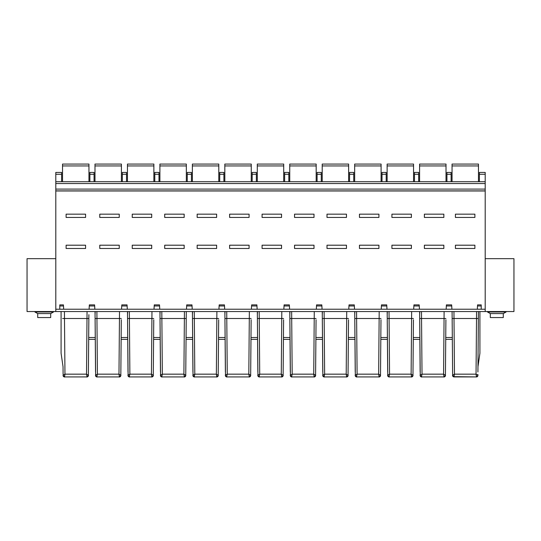 <?xml version="1.0" encoding="UTF-8"?>
<svg xmlns="http://www.w3.org/2000/svg" width="541" height="541" viewBox="0 0 541 541"><rect width="100%" height="100%" fill="white"/><g stroke="black" fill="none" stroke-linecap="round" stroke-linejoin="round"><path stroke-width="0.81" d="M485.203 258.672L513.95 258.672L513.95 311.542L27.05 311.542L27.05 258.672L55.797 258.672M68.971 311.542L63.622 311.542M88.744 311.542L82.509 311.542M95.202 311.542L95.06 314.889M101.431 311.542L96.082 311.542M114.861 311.542L112.569 311.542M121.204 311.542L114.969 311.542M127.662 311.542L127.52 314.889M133.891 311.542L128.542 311.542M147.321 311.542L145.029 311.542M153.664 311.542L147.429 311.542M160.122 311.542L159.98 314.889M166.351 311.542L161.002 311.542M179.781 311.542L177.489 311.542M186.124 311.542L179.889 311.542M192.582 311.542L192.44 314.889M198.811 311.542L193.462 311.542M212.241 311.542L209.949 311.542M218.584 311.542L212.349 311.542M225.042 311.542L224.9 314.889M231.271 311.542L225.922 311.542M244.701 311.542L242.409 311.542M251.044 311.542L244.809 311.542M257.502 311.542L257.36 314.889M263.731 311.542L258.382 311.542M277.161 311.542L274.869 311.542M283.504 311.542L277.269 311.542M289.962 311.542L289.82 314.889M296.191 311.542L290.842 311.542M309.621 311.542L307.329 311.542M315.964 311.542L309.729 311.542M322.422 311.542L322.28 314.889M328.651 311.542L323.302 311.542M342.081 311.542L339.789 311.542M348.424 311.542L342.189 311.542M354.882 311.542L354.74 314.889M361.111 311.542L355.762 311.542M374.541 311.542L372.249 311.542M380.884 311.542L374.649 311.542M387.342 311.542L387.2 314.889M393.571 311.542L388.222 311.542M407.001 311.542L404.709 311.542M413.344 311.542L407.109 311.542M419.802 311.542L419.66 314.889M426.031 311.542L420.682 311.542M439.461 311.542L437.169 311.542M445.804 311.542L439.569 311.542M452.256 311.542L458.491 311.542M472.029 311.542L477.378 311.542M452.148 318.5L452.634 375.197A1.393 1.041 -0.5 0 0 454.021 376.232L454.481 374.162L454.007 318.493L476.513 318.493L476.574 311.542L453.946 311.542L454.007 318.493L452.148 318.5L452.093 311.542L452.601 371.741M421.486 311.542L444.114 311.542L444.053 318.493L421.547 318.493L421.486 311.542M389.026 311.542L411.654 311.542L411.593 318.493L389.087 318.493L389.026 311.542M356.566 311.542L379.194 311.542L379.133 318.493L356.627 318.493L356.566 311.542M324.106 311.542L346.734 311.542L346.673 318.493L324.167 318.493L324.106 311.542M291.646 311.542L314.274 311.542L314.213 318.493L291.707 318.493L291.646 311.542M259.186 311.542L281.814 311.542L281.753 318.493L259.247 318.493L259.186 311.542M226.726 311.542L249.354 311.542L249.293 318.493L226.787 318.493L226.726 311.542M194.266 311.542L216.894 311.542L216.833 318.493L194.327 318.493L194.266 311.542M161.806 311.542L184.434 311.542L184.373 318.493L161.867 318.493L161.806 311.542M129.346 311.542L151.974 311.542L151.913 318.493L129.407 318.493L129.346 311.542M96.886 311.542L119.514 311.542L119.453 318.493L96.947 318.493L96.886 311.542M64.426 311.542L87.054 311.542L86.993 318.493L64.487 318.493L64.426 311.542M445.432 374.446L445.486 368.002M445.899 319.765L445.466 370.781M438.474 376.921L444.033 376.921A1.393 1.393 0 0 0 445.426 375.542L445.459 371.741M420.147 371.965L420.141 371.173M420.134 370.991L419.633 311.542L420.256 376.002M422.325 376.921L443.241 376.921M419.87 339.363L413.27 339.363L413.29 337.51L413.026 368.002M413.439 319.765L413.006 370.781M412.972 374.446L412.999 371.741M387.687 371.965L387.681 371.173M387.674 370.991L387.173 311.542L387.796 376.002M389.865 376.921L410.781 376.921M406.014 376.921L411.573 376.921A1.393 1.393 0 0 0 412.966 375.542L413.27 339.363M387.41 339.363L380.81 339.363L380.83 337.51L380.566 368.002M380.979 319.765L380.546 370.781M380.512 374.446L380.539 371.741M355.227 371.965L355.221 371.173M355.214 370.991L354.713 311.542L355.336 376.002M357.405 376.921L378.321 376.921M373.554 376.921L379.113 376.921A1.393 1.393 0 0 0 380.506 375.542L380.81 339.363M354.95 339.363L348.35 339.363L348.37 337.51L348.106 368.002M348.519 319.765L348.086 370.781M348.052 374.446L348.079 371.741M322.767 371.965L322.761 371.173M322.754 370.991L322.253 311.542L322.876 376.002M324.945 376.921L345.861 376.921M341.094 376.921L346.653 376.921A1.393 1.393 0 0 0 348.046 375.542L348.35 339.363M322.49 339.363L315.89 339.363L315.91 337.51L315.646 368.002M316.059 319.765L315.626 370.781M315.592 374.446L315.619 371.741M290.307 371.965L290.301 371.173M290.294 370.991L289.793 311.542L290.416 376.002M292.485 376.921L313.401 376.921M308.634 376.921L314.193 376.921A1.393 1.393 0 0 0 315.586 375.542L315.89 339.363M290.03 339.363L283.43 339.363L283.45 337.51L283.186 368.002M283.599 319.765L283.166 370.781M283.132 374.446L283.159 371.741M257.847 371.965L257.841 371.173M257.834 370.991L257.333 311.542L257.956 376.002M260.025 376.921L280.941 376.921M276.174 376.921L281.733 376.921A1.393 1.393 0 0 0 283.126 375.542L283.43 339.363M257.57 339.363L250.97 339.363L250.99 337.51L250.726 368.002M251.139 319.765L250.706 370.781M250.672 374.446L250.699 371.741M225.387 371.965L225.381 371.173M225.374 370.991L224.873 311.542L225.496 376.002M227.565 376.921L248.481 376.921M243.714 376.921L249.273 376.921A1.393 1.393 0 0 0 250.666 375.542L250.97 339.363M225.11 339.363L218.51 339.363L218.53 337.51L218.266 368.002M218.679 319.765L218.246 370.781M218.212 374.446L218.239 371.741M192.927 371.965L192.921 371.173M192.914 370.991L192.413 311.542L193.036 376.002M195.105 376.921L216.021 376.921M211.254 376.921L216.813 376.921A1.393 1.393 0 0 0 218.206 375.542L218.51 339.363M186.05 339.363L186.07 337.51L186.05 339.363L192.65 339.363L186.05 339.363L186.07 337.51L185.806 368.002M186.219 319.765L185.786 370.781M185.752 374.446L185.779 371.741M160.467 371.965L160.461 371.173M160.454 370.991L159.953 311.542L160.576 376.002M162.645 376.921L183.561 376.921M178.794 376.921L184.353 376.921A1.393 1.393 0 0 0 185.746 375.542L186.287 311.542L186.07 337.51L192.63 337.51M160.19 339.363L153.59 339.363L153.61 337.51L153.346 368.002M153.759 319.765L153.326 370.781M153.292 374.446L153.319 371.741M128.007 371.965L128.001 371.173M127.994 370.991L127.493 311.542L128.116 376.002M130.185 376.921L151.101 376.921M146.334 376.921L151.893 376.921A1.393 1.393 0 0 0 153.286 375.542L153.59 339.363M127.73 339.363L121.13 339.363L121.15 337.51L120.886 368.002M121.299 319.765L120.866 370.781M120.832 374.446L120.859 371.741M95.547 371.965L95.541 371.173M95.534 370.991L95.033 311.542L95.656 376.002M97.725 376.921L118.641 376.921M113.874 376.921L119.433 376.921A1.393 1.393 0 0 0 120.826 375.542L121.13 339.363M88.426 368.002L88.69 337.51L88.67 339.363L95.27 339.363M88.88 314.666L88.67 339.363M88.839 319.765L88.406 370.781M88.372 374.446L88.399 371.741M63.087 371.965L63.081 371.173M63.074 370.991L63.04 366.703L61.086 353.273L61.086 311.542M63.04 366.703L63.108 374.446M65.265 376.921L86.181 376.921M81.414 376.921L87.142 376.915M452.594 370.781L452.161 319.765M479.914 311.542L479.914 353.273L477.96 366.703L478.427 311.542L478.372 318.5L476.513 318.493L476.039 374.162L454.481 374.162L452.634 375.197L453.033 376.502L453.98 376.921L459.586 376.921M454.819 376.921L475.735 376.921M477.913 371.971L478.372 318.5M477.96 366.703L477.926 370.991M485.203 311.542L485.203 190.98L55.797 190.98L55.797 311.542M485.203 309.222L63.682 309.222L63.439 304.881L59.787 304.881L59.787 309.222L55.797 309.222M59.787 309.222L63.682 309.222M451.721 305.976L446.339 305.976M451.904 309.222L451.661 304.881L446.399 304.881L446.156 309.222M481.213 309.222L481.213 304.881L477.561 304.881L477.318 309.222M419.444 309.222L419.201 304.881L413.939 304.881L413.696 309.222M386.984 309.222L386.741 304.881L381.479 304.881L381.236 309.222M354.524 309.222L354.281 304.881L349.019 304.881L348.776 309.222M322.064 309.222L321.821 304.881L316.559 304.881L316.316 309.222M289.604 309.222L289.361 304.881L284.099 304.881L283.856 309.222M257.144 309.222L256.901 304.881L251.639 304.881L251.396 309.222M224.684 309.222L224.441 304.881L219.179 304.881L218.936 309.222M192.224 309.222L191.981 304.881L186.719 304.881L186.476 309.222M159.764 309.222L159.521 304.881L154.259 304.881L154.016 309.222M127.304 309.222L127.061 304.881L121.799 304.881L121.556 309.222M94.844 309.222L94.601 304.881L89.339 304.881L89.096 309.222M474.89 217.441L474.89 214.162L455.421 214.162L455.421 217.441L474.89 217.441M474.89 248.481L474.89 245.201L455.421 245.201L455.421 248.481L474.89 248.481M424.381 245.201L443.85 245.201L443.85 248.481L424.381 248.481L424.381 245.201M424.381 214.162L443.85 214.162L443.85 217.441L424.381 217.441L424.381 214.162M391.921 245.201L411.39 245.201L411.39 248.481L391.921 248.481L391.921 245.201M391.921 214.162L411.39 214.162L411.39 217.441L391.921 217.441L391.921 214.162M359.461 245.201L378.93 245.201L378.93 248.481L359.461 248.481L359.461 245.201M359.461 214.162L378.93 214.162L378.93 217.441L359.461 217.441L359.461 214.162M327.001 245.201L346.47 245.201L346.47 248.481L327.001 248.481L327.001 245.201M327.001 214.162L346.47 214.162L346.47 217.441L327.001 217.441L327.001 214.162M294.541 245.201L314.01 245.201L314.01 248.481L294.541 248.481L294.541 245.201M294.541 214.162L314.01 214.162L314.01 217.441L294.541 217.441L294.541 214.162M262.081 245.201L281.55 245.201L281.55 248.481L262.081 248.481L262.081 245.201M262.081 214.162L281.55 214.162L281.55 217.441L262.081 217.441L262.081 214.162M229.621 245.201L249.09 245.201L249.09 248.481L229.621 248.481L229.621 245.201M229.621 214.162L249.09 214.162L249.09 217.441L229.621 217.441L229.621 214.162M197.161 245.201L216.63 245.201L216.63 248.481L197.161 248.481L197.161 245.201M197.161 214.162L216.63 214.162L216.63 217.441L197.161 217.441L197.161 214.162M164.701 245.201L184.17 245.201L184.17 248.481L164.701 248.481L164.701 245.201M164.701 214.162L184.17 214.162L184.17 217.441L164.701 217.441L164.701 214.162M132.241 245.201L151.71 245.201L151.71 248.481L132.241 248.481L132.241 245.201M132.241 214.162L151.71 214.162L151.71 217.441L132.241 217.441L132.241 214.162M99.781 245.201L119.25 245.201L119.25 248.481L99.781 248.481L99.781 245.201M99.781 214.162L119.25 214.162L119.25 217.441L99.781 217.441L99.781 214.162M66.11 217.441L66.11 214.162L85.579 214.162L85.579 217.441L66.11 217.441M66.11 248.481L66.11 245.201L85.579 245.201L85.579 248.481L66.11 248.481M485.203 190.98L485.203 181.702L55.797 181.702L55.797 190.98M451.12 172.423L451.12 181.702L446.94 181.702L446.94 172.423L451.12 172.423L446.94 172.423M158.98 181.702L154.8 181.702L154.8 172.423L158.98 172.423L158.98 181.702L159.906 181.702L159.906 164.079L186.334 164.079L186.334 181.702L187.26 181.702L187.26 172.423L191.44 172.423L191.44 181.702L187.26 181.702M223.9 181.702L219.72 181.702L219.72 172.423L223.9 172.423L223.9 181.702L224.826 181.702L224.826 164.079L251.254 164.079L251.254 181.702L252.18 181.702L252.18 172.423L256.36 172.423L252.18 172.423M256.36 172.423L256.36 181.702L252.18 181.702M288.82 172.423L288.82 181.702L284.64 181.702L284.64 172.423L288.82 172.423L284.64 172.423M321.28 181.702L317.1 181.702L317.1 172.423L321.28 172.423L321.28 181.702L322.206 181.702L322.206 164.079L348.634 164.079L348.634 181.702L349.56 181.702L349.56 172.423L353.74 172.423L353.74 181.702L349.56 181.702M386.2 181.702L382.02 181.702L382.02 172.423L386.2 172.423L386.2 181.702L387.126 181.702L387.126 164.079L413.554 164.079L413.554 181.702L414.48 181.702L414.48 172.423L418.66 172.423L418.66 181.702L414.48 181.702M418.66 181.702L419.586 181.702L419.586 164.079L446.014 164.079L446.014 181.702L446.94 181.702M353.74 181.702L354.666 181.702L354.666 164.079L381.094 164.079L381.094 181.702L382.02 181.702M288.82 181.702L289.746 181.702L289.746 164.079L316.174 164.079L316.174 181.702L317.1 181.702M256.36 181.702L257.286 181.702L257.286 164.079L283.714 164.079L283.714 181.702L284.64 181.702M191.44 181.702L192.366 181.702L192.366 164.079L218.794 164.079L218.794 181.702L219.72 181.702M122.34 181.702L122.34 172.423L126.52 172.423L126.52 181.702L127.446 181.702L127.446 164.079L153.874 164.079L153.874 181.702L154.8 181.702M485.203 181.702L485.203 172.423L479.4 172.423L479.4 181.702M478.474 181.702L478.474 164.079L452.046 164.079L452.046 181.702M61.6 181.702L61.6 172.423L55.797 172.423L55.797 181.702M89.88 181.702L89.88 172.423L94.06 172.423L94.06 181.702M121.414 165.931L94.986 165.931L94.986 164.079L121.414 164.079L121.414 181.702M94.986 165.931L94.986 181.702M88.954 181.702L88.954 164.079L62.526 164.079L62.526 181.702M477.5 305.976L481.213 305.976M419.261 305.976L413.879 305.976M386.801 305.976L381.419 305.976M354.341 305.976L348.959 305.976M321.881 305.976L316.499 305.976M289.421 305.976L284.039 305.976M256.961 305.976L251.579 305.976M224.501 305.976L219.119 305.976M192.041 305.976L186.659 305.976M159.581 305.976L154.199 305.976M127.121 305.976L121.739 305.976M94.661 305.976L89.279 305.976M63.5 305.976L59.787 305.976M487.515 311.542L487.515 311.995L506.065 311.995L506.065 311.542M506.065 311.995L503.286 313.597L490.302 313.597L487.515 311.995M490.302 313.597L490.302 317.56L503.286 317.56L503.286 313.597M53.485 311.542L53.485 311.995L34.935 311.995L34.935 311.542M34.935 311.995L37.714 313.597L50.698 313.597L53.485 311.995M50.698 313.597L50.698 317.56L37.714 317.56L37.714 313.597M444.229 376.908L444.033 376.921A1.393 1.393 0 0 0 445.426 375.542L445.338 376.015M432.8 376.921L444.033 376.921L443.579 374.162L422.021 374.162L420.174 375.197A1.393 1.041 -0.5 0 0 421.561 376.232L422.021 374.162L421.547 318.493L419.688 318.5M420.425 376.326L420.999 376.8A1.393 1.393 54.7 0 1 420.174 375.542L420.168 374.446M421.371 376.908L421.567 376.921A1.393 1.393 81.5 0 1 420.174 375.542A1.393 1.393 0 0 0 421.567 376.921L425.53 376.921M411.769 376.908L411.573 376.921A1.393 1.393 0 0 0 412.966 375.542L412.878 376.015M400.34 376.921L411.573 376.921L411.119 374.162L389.561 374.162L387.714 375.197A1.393 1.041 -0.5 0 0 389.101 376.232L389.561 374.162L389.087 318.493L387.228 318.5M387.965 376.326L388.539 376.8A1.393 1.393 54.7 0 1 387.714 375.542L387.708 374.446M388.911 376.908L389.107 376.921A1.393 1.393 81.5 0 1 387.714 375.542A1.393 1.393 0 0 0 389.107 376.921L393.07 376.921M379.309 376.908L379.113 376.921A1.393 1.393 0 0 0 380.506 375.542L380.418 376.015M367.88 376.921L379.113 376.921L378.659 374.162L357.101 374.162L355.254 375.197A1.393 1.041 -0.5 0 0 356.641 376.232L357.101 374.162L356.627 318.493L354.768 318.5M355.505 376.326L356.079 376.8A1.393 1.393 54.7 0 1 355.254 375.542L355.248 374.446M356.451 376.908L356.647 376.921A1.393 1.393 81.5 0 1 355.254 375.542A1.393 1.393 0 0 0 356.647 376.921L360.61 376.921M346.849 376.908L346.653 376.921A1.393 1.393 0 0 0 348.046 375.542L347.958 376.015M335.42 376.921L346.653 376.921L346.199 374.162L324.641 374.162L322.794 375.197A1.393 1.041 -0.5 0 0 324.181 376.232L324.641 374.162L324.167 318.493L322.308 318.5M323.045 376.326L323.619 376.8A1.393 1.393 54.7 0 1 322.794 375.542L322.788 374.446M323.991 376.908L324.187 376.921A1.393 1.393 81.5 0 1 322.794 375.542A1.393 1.393 0 0 0 324.187 376.921L328.15 376.921M314.389 376.908L314.193 376.921A1.393 1.393 0 0 0 315.586 375.542L315.498 376.015M302.96 376.921L314.193 376.921L313.739 374.162L292.181 374.162L290.334 375.197A1.393 1.041 -0.5 0 0 291.721 376.232L292.181 374.162L291.707 318.493L289.848 318.5M290.585 376.326L291.159 376.8A1.393 1.393 54.7 0 1 290.334 375.542L290.328 374.446M291.531 376.908L291.727 376.921A1.393 1.393 81.5 0 1 290.334 375.542A1.393 1.393 0 0 0 291.727 376.921L295.69 376.921M281.929 376.908L281.733 376.921A1.393 1.393 0 0 0 283.126 375.542L283.038 376.015M280.705 376.921L270.5 376.921M258.125 376.326L258.699 376.8A1.393 1.393 54.7 0 1 257.874 375.542L257.868 374.446M259.071 376.908L259.267 376.921A1.393 1.393 81.5 0 1 257.874 375.542A1.393 1.393 0 0 0 259.267 376.921L263.23 376.921M249.469 376.908L249.273 376.921A1.393 1.393 0 0 0 250.666 375.542L250.578 376.015M248.245 376.921L238.04 376.921M225.665 376.326L226.239 376.8A1.393 1.393 54.7 0 1 225.414 375.542L225.408 374.446M226.611 376.908L226.807 376.921A1.393 1.393 81.5 0 1 225.414 375.542A1.393 1.393 0 0 0 226.807 376.921L230.77 376.921M217.009 376.908L216.813 376.921A1.393 1.393 0 0 0 218.206 375.542L218.118 376.015M205.58 376.921L216.813 376.921L216.359 374.162L194.801 374.162L192.954 375.197A1.393 1.041 -0.5 0 0 194.341 376.232L194.801 374.162L194.327 318.493L192.468 318.5M193.205 376.326L193.779 376.8A1.393 1.393 54.7 0 1 192.954 375.542L192.948 374.446M194.151 376.908L194.347 376.921A1.393 1.393 81.5 0 1 192.954 375.542A1.393 1.393 0 0 0 194.347 376.921L198.31 376.921M184.549 376.908L184.353 376.921A1.393 1.393 0 0 0 185.746 375.542L185.658 376.015M173.12 376.921L184.353 376.921L183.899 374.162L162.341 374.162L160.494 375.197A1.393 1.041 -0.5 0 0 161.881 376.232L162.341 374.162L161.867 318.493L160.008 318.5M160.745 376.326L161.319 376.8A1.393 1.393 54.7 0 1 160.494 375.542L160.488 374.446M161.691 376.908L161.887 376.921A1.393 1.393 81.5 0 1 160.494 375.542A1.393 1.393 0 0 0 161.887 376.921L165.85 376.921M152.089 376.908L151.893 376.921A1.393 1.393 0 0 0 153.286 375.542L153.198 376.015M140.66 376.921L151.893 376.921L151.439 374.162L129.881 374.162L128.034 375.197A1.393 1.041 -0.5 0 0 129.421 376.232L129.881 374.162L129.407 318.493L127.548 318.5M128.285 376.326L128.859 376.8A1.393 1.393 54.7 0 1 128.034 375.542L128.028 374.446M129.231 376.908L129.427 376.921A1.393 1.393 81.5 0 1 128.034 375.542A1.393 1.393 0 0 0 129.427 376.921L133.39 376.921M119.629 376.908L119.433 376.921A1.393 1.393 0 0 0 120.826 375.542L120.738 376.015M108.2 376.921L119.433 376.921L118.979 374.162L97.421 374.162L95.574 375.197A1.393 1.041 -0.5 0 0 96.961 376.232L97.421 374.162L96.947 318.493L95.088 318.5M95.825 376.326L96.399 376.8A1.393 1.393 54.7 0 1 95.574 375.542L95.568 374.446M96.771 376.908L96.967 376.921A1.393 1.393 81.5 0 1 95.574 375.542A1.393 1.393 0 0 0 96.967 376.921L100.93 376.921M88.366 375.197L88.852 318.5L86.993 318.493L86.519 374.162L88.366 375.197A1.393 1.041 -179.5 0 1 86.979 376.232L86.973 376.921A1.393 1.393 0 0 0 88.366 375.542L88.366 375.197C87.689 376.225 89.86 374.406 86.973 376.921A1.393 1.393 0 0 0 88.366 375.542A1.393 1.393 0 0 1 86.973 376.921L88.366 375.542C86.276 378.26 87.121 376.353 86.716 376.921L75.74 376.921M63.196 376.002L63.114 375.542A1.393 1.393 0 0 0 64.507 376.921L64.961 374.162L86.519 374.162L86.979 376.232M87.595 376.773L88.122 376.313M88.278 376.022L88.366 375.542M68.47 376.921L64.447 376.921L63.114 375.542A1.393 1.393 0 0 0 64.507 376.921L64.318 376.908M63.994 376.827L63.371 376.333M62.628 318.5L64.487 318.493L64.961 374.162L63.114 375.197A1.393 1.041 -0.5 0 0 64.501 376.232M115.213 376.921L119.426 376.921C120.555 376.955 121.11 375.109 120.826 375.197L118.979 374.162L119.453 318.493L121.312 318.5M147.673 376.921L151.886 376.921C153.015 376.955 153.57 375.109 153.286 375.197L151.439 374.162L151.913 318.493L153.772 318.5M180.133 376.921L184.346 376.921C185.475 376.955 186.03 375.109 185.746 375.197L183.899 374.162L184.373 318.493L186.232 318.5M212.593 376.921L216.806 376.921C217.935 376.955 218.49 375.109 218.206 375.197L216.359 374.162L216.833 318.493L218.692 318.5M251.152 318.5L249.293 318.493L248.819 374.162L249.327 376.921A1.393 1.393 -56.8 0 0 249.333 376.921L250.666 375.542C248.576 378.26 249.421 376.353 249.016 376.921L249.273 376.921C250.395 376.955 250.95 375.109 250.666 375.197L248.819 374.162L227.261 374.162L225.414 375.197A1.393 1.041 -0.5 0 0 226.801 376.232L227.261 374.162L226.787 318.493L224.928 318.5M283.612 318.5L281.753 318.493L281.279 374.162L281.787 376.921A1.393 1.393 -56.8 0 0 281.793 376.921L283.126 375.542C281.036 378.26 281.881 376.353 281.476 376.921L281.733 376.921C282.855 376.955 283.41 375.109 283.126 375.197L281.279 374.162L259.721 374.162L257.874 375.197A1.393 1.041 -0.5 0 0 259.261 376.232L259.721 374.162L259.247 318.493L257.388 318.5M309.973 376.921L314.186 376.921C315.315 376.955 315.87 375.109 315.586 375.197L313.739 374.162L314.213 318.493L316.072 318.5M342.433 376.921L346.646 376.921C347.775 376.955 348.33 375.109 348.046 375.197L346.199 374.162L346.673 318.493L348.532 318.5M374.893 376.921L379.106 376.921C380.235 376.955 380.79 375.109 380.506 375.197L378.659 374.162L379.133 318.493L380.992 318.5M407.353 376.921L411.566 376.921C412.695 376.955 413.25 375.109 412.966 375.197L411.119 374.162L411.593 318.493L413.452 318.5M439.813 376.921L444.026 376.921C445.155 376.955 445.71 375.109 445.426 375.197L443.579 374.162L444.053 318.493L445.912 318.5M452.33 339.363L445.73 339.363M452.628 374.446L452.722 376.015M476.912 376.861L477.886 375.542A1.393 1.393 -2.2 0 1 476.493 376.921A1.393 1.393 -81.5 0 0 477.886 375.542A1.393 1.393 0 0 1 476.493 376.921L477.886 375.542L477.892 374.446M476.222 376.921L476.493 376.921C477.365 377.219 478.237 375.082 477.886 375.197L476.039 374.162L476.493 376.921L453.209 376.658M444.08 376.921A1.393 1.393 -56.8 0 0 444.093 376.921L445.426 375.542C443.336 378.26 444.181 376.353 443.776 376.921L444.08 376.921M411.62 376.921A1.393 1.393 -56.8 0 0 411.633 376.921L412.966 375.542C410.876 378.26 411.721 376.353 411.316 376.921L411.62 376.921M379.16 376.921A1.393 1.393 -56.8 0 0 379.173 376.921L380.506 375.542C378.416 378.26 379.261 376.353 378.856 376.921L379.16 376.921M346.7 376.921A1.393 1.393 -56.8 0 0 346.713 376.921L348.046 375.542C345.956 378.26 346.801 376.353 346.396 376.921L346.7 376.921M314.24 376.921A1.393 1.393 -56.8 0 0 314.253 376.921L315.586 375.542C313.496 378.26 314.341 376.353 313.936 376.921L314.24 376.921M216.86 376.921A1.393 1.393 -56.8 0 0 216.873 376.921L218.206 375.542C216.116 378.26 216.961 376.353 216.556 376.921L216.86 376.921M184.4 376.921A1.393 1.393 -56.8 0 0 184.413 376.921L185.746 375.542C183.656 378.26 184.501 376.353 184.096 376.921L184.4 376.921M151.94 376.921A1.393 1.393 -56.8 0 0 151.953 376.921L153.286 375.542C151.196 378.26 152.041 376.353 151.636 376.921L151.94 376.921M119.48 376.921A1.393 1.393 -56.8 0 0 119.493 376.921L120.826 375.542C118.736 378.26 119.581 376.353 119.176 376.921L119.48 376.921M63.114 375.197C63.52 375.65 62.039 375.298 64.507 376.921L64.751 376.921C64.379 376.36 65.163 378.247 63.114 375.542A1.393 1.393 54.7 0 0 63.946 376.807M454.021 376.232L454.027 376.921A1.393 1.393 82.4 0 1 452.634 375.542A1.393 1.393 47.9 0 0 454.027 376.921L454.271 376.921M485.203 190.878L55.797 190.878M485.203 189.086L55.797 189.086M485.203 183.555L55.797 183.555M451.12 174.276L446.94 174.276M418.66 174.276L414.48 174.276M485.203 174.276L479.4 174.276M478.474 165.931L452.046 165.931M94.06 174.276L89.88 174.276M126.52 174.276L122.34 174.276M158.98 174.276L154.8 174.276M191.44 174.276L187.26 174.276M223.9 174.276L219.72 174.276M256.36 174.276L252.18 174.276M288.82 174.276L284.64 174.276M321.28 174.276L317.1 174.276M353.74 174.276L349.56 174.276M386.2 174.276L382.02 174.276M413.554 165.931L387.126 165.931M381.094 165.931L354.666 165.931M348.634 165.931L322.206 165.931M316.174 165.931L289.746 165.931M283.714 165.931L257.286 165.931M251.254 165.931L224.826 165.931M218.794 165.931L192.366 165.931M186.334 165.931L159.906 165.931M153.874 165.931L127.446 165.931M88.954 165.931L62.526 165.931M61.6 174.276L55.797 174.276M446.014 165.931L419.586 165.931M413.29 337.51L419.85 337.51M380.83 337.51L387.39 337.51M348.37 337.51L354.93 337.51M315.91 337.51L322.47 337.51M283.45 337.51L290.01 337.51M250.99 337.51L257.55 337.51M218.53 337.51L225.09 337.51M153.61 337.51L160.17 337.51M121.15 337.51L127.71 337.51M88.69 337.51L95.25 337.51M96.961 376.232L96.907 376.921L95.574 375.542C97.623 378.247 96.839 376.36 97.211 376.921L96.967 376.921C94.499 375.298 95.98 375.65 95.574 375.197M120.826 375.197A1.393 1.041 -179.5 0 1 119.439 376.232M129.421 376.232L129.367 376.921L128.034 375.542C130.083 378.247 129.299 376.36 129.671 376.921L129.427 376.921C126.959 375.298 128.44 375.65 128.034 375.197M153.286 375.197A1.393 1.041 -179.5 0 1 151.899 376.232M161.881 376.232L161.827 376.921L160.494 375.542C162.543 378.247 161.759 376.36 162.131 376.921L161.887 376.921C159.419 375.298 160.9 375.65 160.494 375.197M185.746 375.197A1.393 1.041 -179.5 0 1 184.359 376.232M194.341 376.232L194.287 376.921L192.954 375.542C195.003 378.247 194.219 376.36 194.591 376.921L194.347 376.921C191.879 375.298 193.36 375.65 192.954 375.197M218.206 375.197A1.393 1.041 -179.5 0 1 216.819 376.232M226.801 376.232L226.747 376.921L225.414 375.542C227.463 378.247 226.679 376.36 227.051 376.921L226.807 376.921C224.339 375.298 225.82 375.65 225.414 375.197M250.666 375.197A1.393 1.041 -179.5 0 1 249.279 376.232M259.261 376.232L259.207 376.921L257.874 375.542C259.923 378.247 259.139 376.36 259.511 376.921L259.267 376.921C256.799 375.298 258.28 375.65 257.874 375.197M283.126 375.197A1.393 1.041 -179.5 0 1 281.739 376.232M291.721 376.232L291.667 376.921L290.334 375.542C292.383 378.247 291.599 376.36 291.971 376.921L291.727 376.921C289.259 375.298 290.74 375.65 290.334 375.197M315.586 375.197A1.393 1.041 -179.5 0 1 314.199 376.232M324.181 376.232L324.127 376.921L322.794 375.542C324.843 378.247 324.059 376.36 324.431 376.921L324.187 376.921C321.719 375.298 323.2 375.65 322.794 375.197M348.046 375.197A1.393 1.041 -179.5 0 1 346.659 376.232M356.641 376.232L356.587 376.921L355.254 375.542C357.303 378.247 356.519 376.36 356.891 376.921L356.647 376.921C354.179 375.298 355.66 375.65 355.254 375.197M380.506 375.197A1.393 1.041 -179.5 0 1 379.119 376.232M389.101 376.232L389.047 376.921L387.714 375.542C389.763 378.247 388.979 376.36 389.351 376.921L389.107 376.921C386.639 375.298 388.12 375.65 387.714 375.197M412.966 375.197A1.393 1.041 -179.5 0 1 411.579 376.232M421.561 376.232L421.507 376.921L420.174 375.542C422.223 378.247 421.439 376.36 421.811 376.921L421.567 376.921C419.099 375.298 420.58 375.65 420.174 375.197M445.426 375.197A1.393 1.041 -179.5 0 1 444.039 376.232M445.75 337.51L452.31 337.51M477.886 375.197A1.393 1.041 -179.5 0 1 476.499 376.232M421.155 376.861L421.513 376.921M388.695 376.861L389.053 376.921M356.235 376.861L356.593 376.921M323.775 376.861L324.133 376.921M291.315 376.861L291.673 376.921M277.513 376.921L281.726 376.921M258.855 376.861L259.213 376.921M245.053 376.921L249.266 376.921M226.395 376.861L226.753 376.921M193.935 376.861L194.293 376.921M161.475 376.861L161.833 376.921M129.015 376.861L129.373 376.921M96.555 376.861L96.913 376.921M82.753 376.921L86.966 376.921M452.634 375.197C453.311 376.225 451.14 374.406 454.027 376.921L458.247 376.921M476.905 376.861L476.526 376.921"/></g></svg>

